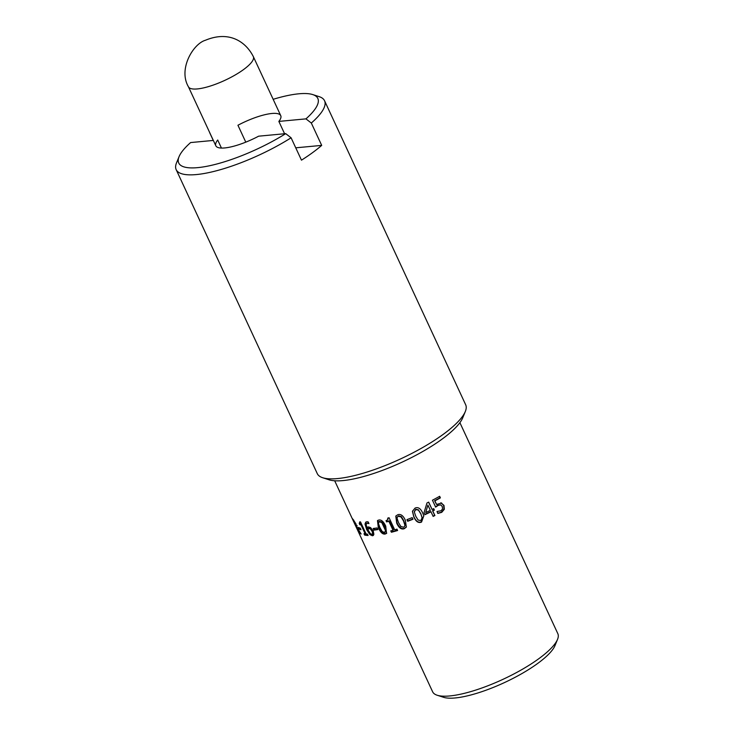 <?xml version="1.0" encoding="UTF-8"?>
<svg xmlns="http://www.w3.org/2000/svg" width="734" height="734" viewBox="0 0 734 734"><rect width="100%" height="100%" fill="white"/><g stroke="black" fill="none" stroke-linecap="round" stroke-linejoin="round"><path stroke-width="1.1" d="M412.838 519.002A67.996 18.056 155.1 0 1 407.856 520.92L407.214 519.544M412.196 517.626L412.958 519.25A69.014 18.332 155.1 0 1 407.7 521.278L406.939 519.644A69.014 18.332 -24.9 0 0 412.196 517.626M404.718 526.223L405.095 524.755L403.672 520.498L401.287 516.571L398.672 515.855L397.525 516.791M403.526 527.232L404.627 526.425L404.874 525.131L403.471 520.874L401.067 516.956L398.424 516.25L397.369 516.984L397.076 518.332L398.507 522.571L400.837 526.462L403.526 527.232M406.425 526.911L404.462 528.333C401.608 529.315 399.122 527.443 397.002 522.736L395.947 515.901M397.736 514.754C400.672 513.736 403.205 515.552 405.333 520.213L406.333 527.095L404.223 528.728C401.314 529.719 398.81 527.856 396.699 523.14L395.791 516.103L397.736 514.754M377.689 529.214A67.996 18.056 155.1 0 1 374.597 529.618L374.019 528.379M377.102 527.948L377.863 529.572A69.014 18.332 155.1 0 1 373.936 530.113L373.184 528.48A69.014 18.332 -24.9 0 0 377.102 527.948M374.597 529.618L373.936 530.113M372.441 533.801C373.468 533.746 373.533 532.682 372.643 530.618L370.936 528.324L367.633 529.196L370.266 533.572L371.725 534.297L372.909 533.655M371.725 534.297C372.762 534.242 372.844 533.178 371.954 531.113L370.23 528.819M370.936 528.324L369.569 527.92L368.376 528.7M369.569 527.92L367.633 529.196M368.936 523.571L367.55 523.324C366.009 523.415 365.835 524.938 367.037 527.902L368.028 526.966M368.257 522.828L366.78 523.562L368.596 522.837M373.533 535.205L370.652 534.095L367.45 529.141L365.743 523.535L366.202 521.911M367.037 527.902L368.431 526.911L370.587 527.59L373.221 530.921L373.881 534.37L372.395 535.765L369.908 534.591L366.688 529.636L365 524.03L365.789 522.122L366.991 521.764L368.147 521.865L368.945 523.599A69.014 18.332 155.1 0 1 368.899 523.599M367.624 527.15L368.431 526.911M370.652 534.095L369.908 534.591M373.221 535.508L372.395 535.765L373.111 535.269M360.568 528.838A67.996 18.056 155.1 0 1 359.853 528.544L359.55 527.902M360.22 528.095L360.981 529.728A69.014 18.332 155.1 0 1 358.972 529.021L358.22 527.388A69.014 18.332 -24.9 0 0 360.22 528.095M359.853 528.544L358.972 529.021M355.944 525.773L353.65 520.782A69.014 18.332 155.1 0 1 353.265 520.369L355.605 525.416A69.014 18.332 -24.9 0 0 355.944 525.773L356.605 525.416M353.751 520.131L353.265 520.369M356.963 527.26L361.137 533.985A69.014 18.332 155.1 0 1 360.376 533.581L356.742 527.37A69.014 18.332 155.1 0 1 356.293 526.902L358.77 532.242A69.014 18.332 155.1 0 1 358.44 531.792L352.21 518.388A69.014 18.332 -24.9 0 0 352.907 519.213L355.944 523.865L356.742 527.37M356.953 526.581L356.293 526.902M334.686 480.77L432.629 691.786A69.014 18.332 -24.9 0 0 437.18 695.236A69.014 18.332 -24.9 0 0 538.912 658.627A69.014 18.332 -24.9 0 0 557.537 639.369A69.014 18.332 -24.9 0 0 557.831 633.662L459.888 422.656M361.66 524.397A67.996 18.056 155.1 0 1 360.651 524.232L359.816 524.718L359.247 523.489L360.899 522.755M360.651 524.232L360.201 523.269M367.826 534.912A67.996 18.056 155.1 0 1 365.459 534.591L365.128 533.893M359.247 523.489L359.77 521.837A69.014 18.332 -24.9 0 0 360.513 521.92L366.119 534.003A69.014 18.332 -24.9 0 0 367.45 534.104L368.092 535.481A69.014 18.332 155.1 0 1 364.624 535.077L363.991 533.71A69.014 18.332 -24.9 0 0 365.202 533.902L361.027 524.911A69.014 18.332 155.1 0 1 359.816 524.718M361.706 524.498L361.027 524.911M365.881 533.49L365.202 533.902M365.459 534.591L364.624 535.077M385.423 531.93L384.515 532.526L385.589 530.737L381.781 522.562L379.056 521.645M385.047 532.058L386.093 530.278L384.607 526.094L382.276 522.094L379.276 521.369M379.414 521.535L378.368 523.287L379.873 527.452L382.13 531.425L384.515 532.526M386.745 533.141L385.735 533.545C383.313 534.058 381.047 531.957 378.937 527.251L377.781 520.397M378.726 520.048C381.258 519.489 383.598 521.535 385.745 526.177L386.524 533.389L385.212 534.013C382.753 534.535 380.469 532.434 378.359 527.728L377.469 520.617L378.726 520.048M387.818 519.635L388.24 517.965M397.479 530.232A67.996 18.056 155.1 0 1 391.828 531.801L391.396 532.251L390.754 530.884A69.014 18.332 -24.9 0 0 393.039 530.278L393.433 529.838L389.259 520.846A67.996 18.056 155.1 0 1 387.02 521.452L386.579 520.498M391.828 531.801L391.332 530.737M387.02 521.452L386.589 521.892L386.02 520.663L387.662 519.856L387.745 518.103A69.014 18.332 -24.9 0 0 389.066 517.727L394.681 529.82A69.014 18.332 -24.9 0 0 396.975 529.141L397.608 530.517A69.014 18.332 155.1 0 1 391.396 532.251M389.259 520.846L388.864 521.287A69.014 18.332 155.1 0 1 386.589 521.892M393.039 530.278L388.864 521.287M422.261 518.268L420.857 513.965L418.444 510.093L415.747 509.589L414.315 511.892L415.719 516.176L418.077 520.021L420.848 520.58L422.178 517.617M422.215 517.993L420.811 513.69L418.408 509.809L415.738 509.295L414.334 511.58M414.315 511.892L414.334 511.396M423.784 515.745L421.527 521.773C418.545 523.067 415.994 521.36 413.875 516.644L412.462 511.13M415.059 508.102C418.077 506.772 420.646 508.442 422.766 513.112L423.812 515.864L421.536 522.067C418.508 523.379 415.939 521.672 413.82 516.965L412.435 511.295L415.059 508.102M425.674 512.571A69.014 18.332 -24.9 0 0 430.326 510.35L427.894 505.111L425.674 512.571L427.894 505.111M433.592 508.726L434.152 509.919A67.996 18.056 155.1 0 1 432.555 510.726L434.693 515.332A67.996 18.056 155.1 0 1 433.023 516.158M428.583 502.166L432.097 509.479A69.014 18.332 -24.9 0 0 433.711 508.662L434.381 510.112A69.014 18.332 155.1 0 1 432.766 510.919L434.904 515.534A69.014 18.332 155.1 0 1 433.143 516.406L430.996 511.791A69.014 18.332 155.1 0 1 424.885 514.69L424.004 512.8L426.986 502.955A69.014 18.332 -24.9 0 0 428.674 502.12L432.097 509.479M430.996 511.791L430.812 511.58A67.996 18.056 155.1 0 1 424.784 514.433L424.013 512.763M440.795 502.79L443.602 505.295L443.987 509.148L441.428 512.194L437.629 513.25M439.409 496.441L440.015 497.762A67.996 18.056 155.1 0 1 434.601 500.716L436.556 504.451L441.675 503.038M440.694 504.882L437.831 505.249L435.381 506.946M441.152 502.909L443.978 505.405L444.345 509.277L441.74 512.341L437.895 513.424L437.005 511.525A69.014 18.332 -24.9 0 0 437.143 511.451L441.051 510.772L442.565 508.928L442.217 506.377L440.583 504.854L438.134 505.396L435.647 507.111L432.445 500.203A69.014 18.332 -24.9 0 0 439.657 496.294L440.391 497.872A69.014 18.332 155.1 0 1 434.895 500.872L436.556 504.451M284.581 133.744L278.856 121.413L305.95 118.871L311.317 123.037L321.694 145.387A81.795 21.726 155.1 0 1 312.5 152.69A81.795 21.726 155.1 0 1 301.472 160.159L291.095 137.799L285.719 133.643L258.634 136.185A35.782 9.505 -24.9 0 1 215.824 145.782A35.782 9.505 -24.9 0 1 217.704 140.02L221.448 148.066M213.337 140.433L190.62 142.561A76.685 20.368 -24.9 0 0 179.059 156.663A76.685 20.368 -24.9 0 0 209.768 165.701A76.685 20.368 -24.9 0 0 285.719 133.643M321.694 145.387L295.747 147.818M278.856 121.413A35.782 9.505 -24.9 0 0 280.746 115.651A35.782 9.505 -24.9 0 0 237.935 125.248L245.78 142.148M213.273 140.433L209.621 132.57M311.317 123.037A81.795 21.726 -24.9 0 0 324.556 100.751A81.795 21.726 -24.9 0 0 319.162 96.649L312.785 94.594A76.685 20.368 -24.9 0 0 273.158 99.31M179.059 156.663L176.518 162.865A81.795 21.726 -24.9 0 0 176.169 169.627L317.281 473.632A81.795 21.726 -24.9 0 0 322.666 477.724A81.795 21.726 -24.9 0 0 443.244 434.335A81.795 21.726 -24.9 0 0 465.319 411.508A81.795 21.726 -24.9 0 0 465.668 404.755L324.556 100.751M176.169 169.627A81.795 21.726 -24.9 0 0 291.095 137.799M305.95 118.871A76.685 20.368 -24.9 0 0 312.785 94.594M437.18 695.236L443.556 697.3A63.904 16.974 -24.9 0 0 537.756 663.398A63.904 16.974 -24.9 0 0 554.996 645.571L557.537 639.369M322.666 477.724L329.043 479.788A76.685 20.368 -24.9 0 0 442.079 439.115A76.685 20.368 -24.9 0 0 462.778 417.71L465.319 411.508M372.643 530.618L371.954 531.113M365.743 523.535L365 524.03M367.45 529.141L366.688 529.636M386.093 530.278L385.589 530.737M382.276 522.094L381.781 522.562M378.937 527.251L378.359 527.728M385.735 533.545L385.212 534.013M243.541 69.583A35.782 9.505 155.1 0 1 197.299 88.933A35.782 9.505 155.1 0 1 188.427 86.768C178.004 69.024 193.29 43.691 205.428 40.26C228.962 30.415 245.688 41.489 253.349 56.637A35.782 9.505 155.1 0 1 243.541 69.583M368.863 528.131L368.129 528.636M357.137 525.489L356.229 525.948M188.427 86.768L215.824 145.782M253.349 56.637L280.746 115.651"/></g></svg>
